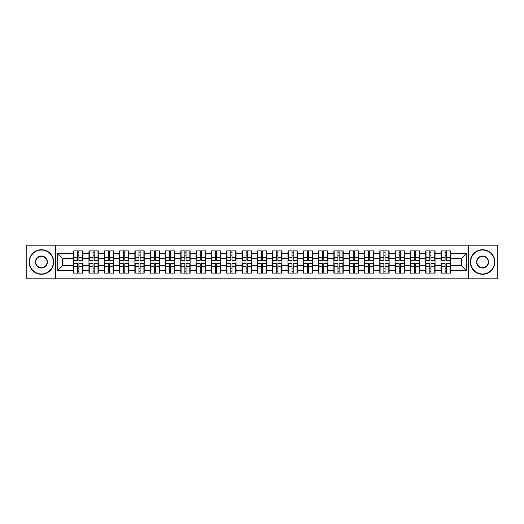 <?xml version="1.0" encoding="UTF-8"?>
<svg xmlns="http://www.w3.org/2000/svg" width="524" height="524" viewBox="0 0 524 524"><rect width="100%" height="100%" fill="white"/><g stroke="black" fill="none" stroke-linecap="round" stroke-linejoin="round"><path stroke-width="0.79" d="M468.561 278.827L497.8 278.827L497.8 245.173L468.561 245.173L468.561 278.827L55.439 278.827L55.439 245.173L26.2 245.173L26.2 278.827L55.439 278.827M468.561 245.173L55.439 245.173M461.395 265.629L461.395 258.371L450.358 258.371L450.358 265.629L461.395 265.629L466.301 270.535L466.301 253.465L450.358 253.465L450.358 250.911L441.031 250.911L441.031 258.371L435.044 258.371L435.044 265.629L441.031 265.629L441.031 258.371M466.301 270.535L450.358 270.535L450.358 273.089L441.031 273.089L441.031 270.535L435.044 270.535L435.044 273.089L425.724 273.089L425.724 270.535L419.737 270.535L419.737 273.089L410.416 273.089L410.416 270.535L404.43 270.535L404.43 273.089L395.109 273.089L395.109 270.535L389.122 270.535L389.122 273.089L379.802 273.089L379.802 270.535L373.815 270.535L373.815 273.089L364.494 273.089L364.494 270.535L358.508 270.535L358.508 273.089L349.187 273.089L349.187 270.535L343.2 270.535L343.2 273.089L333.88 273.089L333.88 270.535L327.893 270.535L327.893 273.089L318.572 273.089L318.572 270.535L312.586 270.535L312.586 273.089L303.265 273.089L303.265 270.535L297.278 270.535L297.278 273.089L287.958 273.089L287.958 270.535L281.971 270.535L281.971 273.089L272.644 273.089L272.644 270.535L266.664 270.535L266.664 273.089L257.336 273.089L257.336 270.535L251.356 270.535L251.356 273.089L242.029 273.089L242.029 270.535L236.042 270.535L236.042 273.089L226.722 273.089L226.722 270.535L220.735 270.535L220.735 273.089L211.414 273.089L211.414 270.535L205.428 270.535L205.428 273.089L196.107 273.089L196.107 270.535L190.12 270.535L190.12 273.089L180.8 273.089L180.8 270.535L174.813 270.535L174.813 273.089L165.492 273.089L165.492 270.535L159.506 270.535L159.506 273.089L150.185 273.089L150.185 270.535L144.198 270.535L144.198 273.089L134.878 273.089L134.878 270.535L128.891 270.535L128.891 273.089L119.57 273.089L119.57 270.535L113.584 270.535L113.584 273.089L104.263 273.089L104.263 270.535L98.276 270.535L98.276 273.089L88.956 273.089L88.956 270.535L82.969 270.535L82.969 273.089L73.642 273.089L73.642 270.535L57.699 270.535L57.699 253.465L73.642 253.465L73.642 258.371L62.605 258.371L62.605 265.629L73.642 265.629L73.642 258.371M441.031 253.465L435.044 253.465L435.044 250.911L425.724 250.911L425.724 253.465L419.737 253.465L419.737 250.911L410.416 250.911L410.416 253.465L404.43 253.465L404.43 250.911L395.109 250.911L395.109 253.465L389.122 253.465L389.122 250.911L379.802 250.911L379.802 253.465L373.815 253.465L373.815 250.911L364.494 250.911L364.494 253.465L358.508 253.465L358.508 250.911L349.187 250.911L349.187 253.465L343.2 253.465L343.2 250.911L333.88 250.911L333.88 253.465L327.893 253.465L327.893 250.911L318.572 250.911L318.572 253.465L312.586 253.465L312.586 250.911L303.265 250.911L303.265 253.465L297.278 253.465L297.278 250.911L287.958 250.911L287.958 253.465L281.971 253.465L281.971 250.911L272.644 250.911L272.644 253.465L266.664 253.465L266.664 250.911L257.336 250.911L257.336 253.465L251.356 253.465L251.356 250.911L242.029 250.911L242.029 253.465L236.042 253.465L236.042 250.911L226.722 250.911L226.722 253.465L220.735 253.465L220.735 250.911L211.414 250.911L211.414 253.465L205.428 253.465L205.428 250.911L196.107 250.911L196.107 253.465L190.12 253.465L190.12 250.911L180.8 250.911L180.8 253.465L174.813 253.465L174.813 250.911L165.492 250.911L165.492 253.465L159.506 253.465L159.506 250.911L150.185 250.911L150.185 253.465L144.198 253.465L144.198 250.911L134.878 250.911L134.878 253.465L128.891 253.465L128.891 250.911L119.57 250.911L119.57 253.465L113.584 253.465L113.584 250.911L104.263 250.911L104.263 253.465L98.276 253.465L98.276 250.911L88.956 250.911L88.956 253.465L82.969 253.465L82.969 250.911L73.642 250.911L73.642 253.465M441.031 265.629L441.031 270.535M435.044 265.629L435.044 270.535M435.044 253.465L435.044 258.371M419.737 265.629L425.724 265.629L425.724 258.371L419.737 258.371L419.737 270.535M425.724 265.629L425.724 270.535M425.724 253.465L425.724 258.371M419.737 253.465L419.737 258.371M404.43 265.629L410.416 265.629L410.416 258.371L404.43 258.371L404.43 270.535M410.416 265.629L410.416 270.535M410.416 253.465L410.416 258.371M404.43 253.465L404.43 258.371M389.122 265.629L395.109 265.629L395.109 258.371L389.122 258.371L389.122 270.535M395.109 265.629L395.109 270.535M395.109 253.465L395.109 258.371M389.122 253.465L389.122 258.371M373.815 265.629L379.802 265.629L379.802 258.371L373.815 258.371L373.815 270.535M379.802 265.629L379.802 270.535M379.802 253.465L379.802 258.371M373.815 253.465L373.815 258.371M358.508 265.629L364.494 265.629L364.494 258.371L358.508 258.371L358.508 270.535M364.494 265.629L364.494 270.535M364.494 253.465L364.494 258.371M358.508 253.465L358.508 258.371M343.2 265.629L349.187 265.629L349.187 258.371L343.2 258.371L343.2 270.535M349.187 265.629L349.187 270.535M349.187 253.465L349.187 258.371M343.2 253.465L343.2 258.371M327.893 265.629L333.88 265.629L333.88 258.371L327.893 258.371L327.893 270.535M333.88 265.629L333.88 270.535M333.88 253.465L333.88 258.371M327.893 253.465L327.893 258.371M312.586 265.629L318.572 265.629L318.572 258.371L312.586 258.371L312.586 270.535M318.572 265.629L318.572 270.535M318.572 253.465L318.572 258.371M312.586 253.465L312.586 258.371M297.278 265.629L303.265 265.629L303.265 258.371L297.278 258.371L297.278 270.535M303.265 265.629L303.265 270.535M303.265 253.465L303.265 258.371M297.278 253.465L297.278 258.371M281.971 265.629L287.958 265.629L287.958 258.371L281.971 258.371L281.971 270.535M287.958 265.629L287.958 270.535M287.958 253.465L287.958 258.371M281.971 253.465L281.971 258.371M266.664 265.629L272.644 265.629L272.644 258.371L266.664 258.371L266.664 270.535M272.644 265.629L272.644 270.535M272.644 253.465L272.644 258.371M266.664 253.465L266.664 258.371M251.356 265.629L257.336 265.629L257.336 258.371L251.356 258.371L251.356 270.535M257.336 265.629L257.336 270.535M257.336 253.465L257.336 258.371M251.356 253.465L251.356 258.371M236.042 265.629L242.029 265.629L242.029 258.371L236.042 258.371L236.042 270.535M242.029 265.629L242.029 270.535M242.029 253.465L242.029 258.371M236.042 253.465L236.042 258.371M220.735 265.629L226.722 265.629L226.722 258.371L220.735 258.371L220.735 270.535M226.722 265.629L226.722 270.535M226.722 253.465L226.722 258.371M220.735 253.465L220.735 258.371M205.428 265.629L211.414 265.629L211.414 258.371L205.428 258.371L205.428 270.535M211.414 265.629L211.414 270.535M211.414 253.465L211.414 258.371M205.428 253.465L205.428 258.371M190.12 265.629L196.107 265.629L196.107 258.371L190.12 258.371L190.12 270.535M196.107 265.629L196.107 270.535M196.107 253.465L196.107 258.371M190.12 253.465L190.12 258.371M174.813 265.629L180.8 265.629L180.8 258.371L174.813 258.371L174.813 270.535M180.8 265.629L180.8 270.535M180.8 253.465L180.8 258.371M174.813 253.465L174.813 258.371M159.506 265.629L165.492 265.629L165.492 258.371L159.506 258.371L159.506 270.535M165.492 265.629L165.492 270.535M165.492 253.465L165.492 258.371M159.506 253.465L159.506 258.371M144.198 265.629L150.185 265.629L150.185 258.371L144.198 258.371L144.198 270.535M150.185 265.629L150.185 270.535M150.185 253.465L150.185 258.371M144.198 253.465L144.198 258.371M128.891 265.629L134.878 265.629L134.878 258.371L128.891 258.371L128.891 270.535M134.878 265.629L134.878 270.535M134.878 253.465L134.878 258.371M128.891 253.465L128.891 258.371M113.584 265.629L119.57 265.629L119.57 258.371L113.584 258.371L113.584 270.535M119.57 265.629L119.57 270.535M119.57 253.465L119.57 258.371M113.584 253.465L113.584 258.371M98.276 265.629L104.263 265.629L104.263 258.371L98.276 258.371L98.276 270.535M104.263 265.629L104.263 270.535M104.263 253.465L104.263 258.371M98.276 253.465L98.276 258.371M82.969 265.629L88.956 265.629L88.956 258.371L82.969 258.371L82.969 270.535M88.956 265.629L88.956 270.535M88.956 253.465L88.956 258.371M82.969 253.465L82.969 258.371M73.642 265.629L73.642 270.535M62.605 265.629L57.699 270.535M57.699 253.465L62.605 258.371M450.358 265.629L450.358 270.535M450.358 253.465L450.358 258.371M466.301 253.465L461.395 258.371M82.674 250.911L82.674 260.33L78.895 260.33L78.895 250.911M77.716 250.911L77.716 260.33L73.936 260.33L73.936 250.911M77.716 252.188L78.895 252.188M78.895 255.817L77.716 255.817M73.936 273.089L73.936 263.67L77.716 263.67L77.716 273.089M78.895 273.089L78.895 263.67L82.674 263.67L82.674 273.089M78.895 271.812L77.716 271.812M77.716 268.183L78.895 268.183M41.409 273.973A11.973 11.973 0 0 0 53.383 262A11.973 11.973 0 0 0 41.409 250.027A11.973 11.973 0 0 0 29.436 262A11.973 11.973 0 0 0 41.409 273.973M41.409 249.732A12.268 12.268 0 0 1 53.677 262A12.268 12.268 0 0 1 41.409 274.268A12.268 12.268 0 0 1 29.141 262A12.268 12.268 0 0 1 41.409 249.732M41.409 267.987A5.987 5.987 0 0 1 35.422 262A5.987 5.987 0 0 1 41.409 256.013A5.987 5.987 0 0 1 47.396 262A5.987 5.987 0 0 1 41.409 267.987M41.409 256.308A5.692 5.692 0 0 0 35.717 262A5.692 5.692 0 0 0 41.409 267.692A5.692 5.692 0 0 0 47.101 262A5.692 5.692 0 0 0 41.409 256.308M482.591 273.973A11.973 11.973 0 0 0 494.564 262A11.973 11.973 0 0 0 482.591 250.027A11.973 11.973 0 0 0 470.618 262A11.973 11.973 0 0 0 482.591 273.973M482.591 249.732A12.268 12.268 0 0 1 494.859 262A12.268 12.268 0 0 1 482.591 274.268A12.268 12.268 0 0 1 470.323 262A12.268 12.268 0 0 1 482.591 249.732M482.591 267.987A5.987 5.987 0 0 1 476.604 262A5.987 5.987 0 0 1 482.591 256.013A5.987 5.987 0 0 1 488.578 262A5.987 5.987 0 0 1 482.591 267.987M482.591 256.308A5.692 5.692 0 0 0 476.899 262A5.692 5.692 0 0 0 482.591 267.692A5.692 5.692 0 0 0 488.283 262A5.692 5.692 0 0 0 482.591 256.308M97.981 250.911L97.981 260.33L94.202 260.33L94.202 250.911M93.023 250.911L93.023 260.33L89.244 260.33L89.244 250.911M93.023 252.188L94.202 252.188M94.202 255.817L93.023 255.817M113.289 250.911L113.289 260.33L109.509 260.33L109.509 250.911M108.33 250.911L108.33 260.33L104.558 260.33L104.558 250.911M108.33 252.188L109.509 252.188M109.509 255.817L108.33 255.817M128.596 250.911L128.596 260.33L124.817 260.33L124.817 250.911M123.638 250.911L123.638 260.33L119.865 260.33L119.865 250.911M123.638 252.188L124.817 252.188M124.817 255.817L123.638 255.817M143.904 250.911L143.904 260.33L140.124 260.33L140.124 250.911M138.945 250.911L138.945 260.33L135.172 260.33L135.172 250.911M138.945 252.188L140.124 252.188M140.124 255.817L138.945 255.817M159.211 250.911L159.211 260.33L155.431 260.33L155.431 250.911M154.259 250.911L154.259 260.33L150.48 260.33L150.48 250.911M154.259 252.188L155.431 252.188M155.431 255.817L154.259 255.817M89.244 273.089L89.244 263.67L93.023 263.67L93.023 273.089M94.202 273.089L94.202 263.67L97.981 263.67L97.981 273.089M94.202 271.812L93.023 271.812M93.023 268.183L94.202 268.183M104.558 273.089L104.558 263.67L108.33 263.67L108.33 273.089M109.509 273.089L109.509 263.67L113.289 263.67L113.289 273.089M109.509 271.812L108.33 271.812M108.33 268.183L109.509 268.183M119.865 273.089L119.865 263.67L123.638 263.67L123.638 273.089M124.817 273.089L124.817 263.67L128.596 263.67L128.596 273.089M124.817 271.812L123.638 271.812M123.638 268.183L124.817 268.183M135.172 273.089L135.172 263.67L138.945 263.67L138.945 273.089M140.124 273.089L140.124 263.67L143.904 263.67L143.904 273.089M140.124 271.812L138.945 271.812M138.945 268.183L140.124 268.183M150.48 273.089L150.48 263.67L154.259 263.67L154.259 273.089M155.431 273.089L155.431 263.67L159.211 263.67L159.211 273.089M155.431 271.812L154.259 271.812M154.259 268.183L155.431 268.183M174.518 250.911L174.518 260.33L170.739 260.33L170.739 250.911M169.566 250.911L169.566 260.33L165.787 260.33L165.787 250.911M169.566 252.188L170.739 252.188M170.739 255.817L169.566 255.817M165.787 273.089L165.787 263.67L169.566 263.67L169.566 273.089M170.739 273.089L170.739 263.67L174.518 263.67L174.518 273.089M170.739 271.812L169.566 271.812M169.566 268.183L170.739 268.183M189.826 250.911L189.826 260.33L186.046 260.33L186.046 250.911M184.874 250.911L184.874 260.33L181.094 260.33L181.094 250.911M184.874 252.188L186.046 252.188M186.046 255.817L184.874 255.817M181.094 273.089L181.094 263.67L184.874 263.67L184.874 273.089M186.046 273.089L186.046 263.67L189.826 263.67L189.826 273.089M186.046 271.812L184.874 271.812M184.874 268.183L186.046 268.183M205.133 250.911L205.133 260.33L201.36 260.33L201.36 250.911M200.181 250.911L200.181 260.33L196.402 260.33L196.402 250.911M200.181 252.188L201.36 252.188M201.36 255.817L200.181 255.817M196.402 273.089L196.402 263.67L200.181 263.67L200.181 273.089M201.36 273.089L201.36 263.67L205.133 263.67L205.133 273.089M201.36 271.812L200.181 271.812M200.181 268.183L201.36 268.183M220.44 250.911L220.44 260.33L216.667 260.33L216.667 250.911M215.488 250.911L215.488 260.33L211.709 260.33L211.709 250.911M215.488 252.188L216.667 252.188M216.667 255.817L215.488 255.817M211.709 273.089L211.709 263.67L215.488 263.67L215.488 273.089M216.667 273.089L216.667 263.67L220.44 263.67L220.44 273.089M216.667 271.812L215.488 271.812M215.488 268.183L216.667 268.183M235.754 250.911L235.754 260.33L231.975 260.33L231.975 250.911M230.796 250.911L230.796 260.33L227.016 260.33L227.016 250.911M230.796 252.188L231.975 252.188M231.975 255.817L230.796 255.817M227.016 273.089L227.016 263.67L230.796 263.67L230.796 273.089M231.975 273.089L231.975 263.67L235.754 263.67L235.754 273.089M231.975 271.812L230.796 271.812M230.796 268.183L231.975 268.183M251.062 250.911L251.062 260.33L247.282 260.33L247.282 250.911M246.103 250.911L246.103 260.33L242.324 260.33L242.324 250.911M246.103 252.188L247.282 252.188M247.282 255.817L246.103 255.817M242.324 273.089L242.324 263.67L246.103 263.67L246.103 273.089M247.282 273.089L247.282 263.67L251.062 263.67L251.062 273.089M247.282 271.812L246.103 271.812M246.103 268.183L247.282 268.183M266.369 250.911L266.369 260.33L262.589 260.33L262.589 250.911M261.411 250.911L261.411 260.33L257.631 260.33L257.631 250.911M261.411 252.188L262.589 252.188M262.589 255.817L261.411 255.817M257.631 273.089L257.631 263.67L261.411 263.67L261.411 273.089M262.589 273.089L262.589 263.67L266.369 263.67L266.369 273.089M262.589 271.812L261.411 271.812M261.411 268.183L262.589 268.183M281.676 250.911L281.676 260.33L277.897 260.33L277.897 250.911M276.718 250.911L276.718 260.33L272.938 260.33L272.938 250.911M276.718 252.188L277.897 252.188M277.897 255.817L276.718 255.817M272.938 273.089L272.938 263.67L276.718 263.67L276.718 273.089M277.897 273.089L277.897 263.67L281.676 263.67L281.676 273.089M277.897 271.812L276.718 271.812M276.718 268.183L277.897 268.183M296.984 250.911L296.984 260.33L293.204 260.33L293.204 250.911M292.025 250.911L292.025 260.33L288.246 260.33L288.246 250.911M292.025 252.188L293.204 252.188M293.204 255.817L292.025 255.817M288.246 273.089L288.246 263.67L292.025 263.67L292.025 273.089M293.204 273.089L293.204 263.67L296.984 263.67L296.984 273.089M293.204 271.812L292.025 271.812M292.025 268.183L293.204 268.183M312.291 250.911L312.291 260.33L308.512 260.33L308.512 250.911M307.333 250.911L307.333 260.33L303.56 260.33L303.56 250.911M307.333 252.188L308.512 252.188M308.512 255.817L307.333 255.817M303.56 273.089L303.56 263.67L307.333 263.67L307.333 273.089M308.512 273.089L308.512 263.67L312.291 263.67L312.291 273.089M308.512 271.812L307.333 271.812M307.333 268.183L308.512 268.183M327.598 250.911L327.598 260.33L323.819 260.33L323.819 250.911M322.64 250.911L322.64 260.33L318.867 260.33L318.867 250.911M322.64 252.188L323.819 252.188M323.819 255.817L322.64 255.817M318.867 273.089L318.867 263.67L322.64 263.67L322.64 273.089M323.819 273.089L323.819 263.67L327.598 263.67L327.598 273.089M323.819 271.812L322.64 271.812M322.64 268.183L323.819 268.183M342.906 250.911L342.906 260.33L339.126 260.33L339.126 250.911M337.954 250.911L337.954 260.33L334.174 260.33L334.174 250.911M337.954 252.188L339.126 252.188M339.126 255.817L337.954 255.817M334.174 273.089L334.174 263.67L337.954 263.67L337.954 273.089M339.126 273.089L339.126 263.67L342.906 263.67L342.906 273.089M339.126 271.812L337.954 271.812M337.954 268.183L339.126 268.183M358.213 250.911L358.213 260.33L354.434 260.33L354.434 250.911M353.261 250.911L353.261 260.33L349.482 260.33L349.482 250.911M353.261 252.188L354.434 252.188M354.434 255.817L353.261 255.817M349.482 273.089L349.482 263.67L353.261 263.67L353.261 273.089M354.434 273.089L354.434 263.67L358.213 263.67L358.213 273.089M354.434 271.812L353.261 271.812M353.261 268.183L354.434 268.183M373.52 250.911L373.52 260.33L369.741 260.33L369.741 250.911M368.569 250.911L368.569 260.33L364.789 260.33L364.789 250.911M368.569 252.188L369.741 252.188M369.741 255.817L368.569 255.817M364.789 273.089L364.789 263.67L368.569 263.67L368.569 273.089M369.741 273.089L369.741 263.67L373.52 263.67L373.52 273.089M369.741 271.812L368.569 271.812M368.569 268.183L369.741 268.183M388.828 250.911L388.828 260.33L385.055 260.33L385.055 250.911M383.876 250.911L383.876 260.33L380.096 260.33L380.096 250.911M383.876 252.188L385.055 252.188M385.055 255.817L383.876 255.817M380.096 273.089L380.096 263.67L383.876 263.67L383.876 273.089M385.055 273.089L385.055 263.67L388.828 263.67L388.828 273.089M385.055 271.812L383.876 271.812M383.876 268.183L385.055 268.183M404.135 250.911L404.135 260.33L400.362 260.33L400.362 250.911M399.183 250.911L399.183 260.33L395.404 260.33L395.404 250.911M399.183 252.188L400.362 252.188M400.362 255.817L399.183 255.817M395.404 273.089L395.404 263.67L399.183 263.67L399.183 273.089M400.362 273.089L400.362 263.67L404.135 263.67L404.135 273.089M400.362 271.812L399.183 271.812M399.183 268.183L400.362 268.183M419.442 250.911L419.442 260.33L415.67 260.33L415.67 250.911M414.491 250.911L414.491 260.33L410.711 260.33L410.711 250.911M414.491 252.188L415.67 252.188M415.67 255.817L414.491 255.817M410.711 273.089L410.711 263.67L414.491 263.67L414.491 273.089M415.67 273.089L415.67 263.67L419.442 263.67L419.442 273.089M415.67 271.812L414.491 271.812M414.491 268.183L415.67 268.183M434.756 250.911L434.756 260.33L430.977 260.33L430.977 250.911M429.798 250.911L429.798 260.33L426.019 260.33L426.019 250.911M429.798 252.188L430.977 252.188M430.977 255.817L429.798 255.817M426.019 273.089L426.019 263.67L429.798 263.67L429.798 273.089M430.977 273.089L430.977 263.67L434.756 263.67L434.756 273.089M430.977 271.812L429.798 271.812M429.798 268.183L430.977 268.183M450.064 250.911L450.064 260.33L446.284 260.33L446.284 250.911M445.105 250.911L445.105 260.33L441.326 260.33L441.326 250.911M445.105 252.188L446.284 252.188M446.284 255.817L445.105 255.817M441.326 273.089L441.326 263.67L445.105 263.67L445.105 273.089M446.284 273.089L446.284 263.67L450.064 263.67L450.064 273.089M446.284 271.812L445.105 271.812M445.105 268.183L446.284 268.183M77.716 257.304L73.936 257.304M77.716 260.205L73.936 260.205M82.674 257.304L78.895 257.304M82.674 260.205L78.895 260.205M78.895 266.696L82.674 266.696M78.895 263.795L82.674 263.795M73.936 266.696L77.716 266.696M73.936 263.795L77.716 263.795M93.023 257.304L89.244 257.304M93.023 260.205L89.244 260.205M97.981 257.304L94.202 257.304M97.981 260.205L94.202 260.205M108.33 257.304L104.558 257.304M108.33 260.205L104.558 260.205M113.289 257.304L109.509 257.304M113.289 260.205L109.509 260.205M123.638 257.304L119.865 257.304M123.638 260.205L119.865 260.205M128.596 257.304L124.817 257.304M128.596 260.205L124.817 260.205M138.945 257.304L135.172 257.304M138.945 260.205L135.172 260.205M143.904 257.304L140.124 257.304M143.904 260.205L140.124 260.205M154.259 257.304L150.48 257.304M154.259 260.205L150.48 260.205M159.211 257.304L155.431 257.304M159.211 260.205L155.431 260.205M94.202 266.696L97.981 266.696M94.202 263.795L97.981 263.795M89.244 266.696L93.023 266.696M89.244 263.795L93.023 263.795M109.509 266.696L113.289 266.696M109.509 263.795L113.289 263.795M104.558 266.696L108.33 266.696M104.558 263.795L108.33 263.795M124.817 266.696L128.596 266.696M124.817 263.795L128.596 263.795M119.865 266.696L123.638 266.696M119.865 263.795L123.638 263.795M140.124 266.696L143.904 266.696M140.124 263.795L143.904 263.795M135.172 266.696L138.945 266.696M135.172 263.795L138.945 263.795M155.431 266.696L159.211 266.696M155.431 263.795L159.211 263.795M150.48 266.696L154.259 266.696M150.48 263.795L154.259 263.795M169.566 257.304L165.787 257.304M169.566 260.205L165.787 260.205M174.518 257.304L170.739 257.304M174.518 260.205L170.739 260.205M170.739 266.696L174.518 266.696M170.739 263.795L174.518 263.795M165.787 266.696L169.566 266.696M165.787 263.795L169.566 263.795M184.874 257.304L181.094 257.304M184.874 260.205L181.094 260.205M189.826 257.304L186.046 257.304M189.826 260.205L186.046 260.205M186.046 266.696L189.826 266.696M186.046 263.795L189.826 263.795M181.094 266.696L184.874 266.696M181.094 263.795L184.874 263.795M200.181 257.304L196.402 257.304M200.181 260.205L196.402 260.205M205.133 257.304L201.36 257.304M205.133 260.205L201.36 260.205M201.36 266.696L205.133 266.696M201.36 263.795L205.133 263.795M196.402 266.696L200.181 266.696M196.402 263.795L200.181 263.795M215.488 257.304L211.709 257.304M215.488 260.205L211.709 260.205M220.44 257.304L216.667 257.304M220.44 260.205L216.667 260.205M216.667 266.696L220.44 266.696M216.667 263.795L220.44 263.795M211.709 266.696L215.488 266.696M211.709 263.795L215.488 263.795M230.796 257.304L227.016 257.304M230.796 260.205L227.016 260.205M235.754 257.304L231.975 257.304M235.754 260.205L231.975 260.205M231.975 266.696L235.754 266.696M231.975 263.795L235.754 263.795M227.016 266.696L230.796 266.696M227.016 263.795L230.796 263.795M246.103 257.304L242.324 257.304M246.103 260.205L242.324 260.205M251.062 257.304L247.282 257.304M251.062 260.205L247.282 260.205M247.282 266.696L251.062 266.696M247.282 263.795L251.062 263.795M242.324 266.696L246.103 266.696M242.324 263.795L246.103 263.795M261.411 257.304L257.631 257.304M261.411 260.205L257.631 260.205M266.369 257.304L262.589 257.304M266.369 260.205L262.589 260.205M262.589 266.696L266.369 266.696M262.589 263.795L266.369 263.795M257.631 266.696L261.411 266.696M257.631 263.795L261.411 263.795M276.718 257.304L272.938 257.304M276.718 260.205L272.938 260.205M281.676 257.304L277.897 257.304M281.676 260.205L277.897 260.205M277.897 266.696L281.676 266.696M277.897 263.795L281.676 263.795M272.938 266.696L276.718 266.696M272.938 263.795L276.718 263.795M292.025 257.304L288.246 257.304M292.025 260.205L288.246 260.205M296.984 257.304L293.204 257.304M296.984 260.205L293.204 260.205M293.204 266.696L296.984 266.696M293.204 263.795L296.984 263.795M288.246 266.696L292.025 266.696M288.246 263.795L292.025 263.795M307.333 257.304L303.56 257.304M307.333 260.205L303.56 260.205M312.291 257.304L308.512 257.304M312.291 260.205L308.512 260.205M308.512 266.696L312.291 266.696M308.512 263.795L312.291 263.795M303.56 266.696L307.333 266.696M303.56 263.795L307.333 263.795M322.64 257.304L318.867 257.304M322.64 260.205L318.867 260.205M327.598 257.304L323.819 257.304M327.598 260.205L323.819 260.205M323.819 266.696L327.598 266.696M323.819 263.795L327.598 263.795M318.867 266.696L322.64 266.696M318.867 263.795L322.64 263.795M337.954 257.304L334.174 257.304M337.954 260.205L334.174 260.205M342.906 257.304L339.126 257.304M342.906 260.205L339.126 260.205M339.126 266.696L342.906 266.696M339.126 263.795L342.906 263.795M334.174 266.696L337.954 266.696M334.174 263.795L337.954 263.795M353.261 257.304L349.482 257.304M353.261 260.205L349.482 260.205M358.213 257.304L354.434 257.304M358.213 260.205L354.434 260.205M354.434 266.696L358.213 266.696M354.434 263.795L358.213 263.795M349.482 266.696L353.261 266.696M349.482 263.795L353.261 263.795M368.569 257.304L364.789 257.304M368.569 260.205L364.789 260.205M373.52 257.304L369.741 257.304M373.52 260.205L369.741 260.205M369.741 266.696L373.52 266.696M369.741 263.795L373.52 263.795M364.789 266.696L368.569 266.696M364.789 263.795L368.569 263.795M383.876 257.304L380.096 257.304M383.876 260.205L380.096 260.205M388.828 257.304L385.055 257.304M388.828 260.205L385.055 260.205M385.055 266.696L388.828 266.696M385.055 263.795L388.828 263.795M380.096 266.696L383.876 266.696M380.096 263.795L383.876 263.795M399.183 257.304L395.404 257.304M399.183 260.205L395.404 260.205M404.135 257.304L400.362 257.304M404.135 260.205L400.362 260.205M400.362 266.696L404.135 266.696M400.362 263.795L404.135 263.795M395.404 266.696L399.183 266.696M395.404 263.795L399.183 263.795M414.491 257.304L410.711 257.304M414.491 260.205L410.711 260.205M419.442 257.304L415.67 257.304M419.442 260.205L415.67 260.205M415.67 266.696L419.442 266.696M415.67 263.795L419.442 263.795M410.711 266.696L414.491 266.696M410.711 263.795L414.491 263.795M429.798 257.304L426.019 257.304M429.798 260.205L426.019 260.205M434.756 257.304L430.977 257.304M434.756 260.205L430.977 260.205M430.977 266.696L434.756 266.696M430.977 263.795L434.756 263.795M426.019 266.696L429.798 266.696M426.019 263.795L429.798 263.795M445.105 257.304L441.326 257.304M445.105 260.205L441.326 260.205M450.064 257.304L446.284 257.304M450.064 260.205L446.284 260.205M446.284 266.696L450.064 266.696M446.284 263.795L450.064 263.795M441.326 266.696L445.105 266.696M441.326 263.795L445.105 263.795"/></g></svg>
